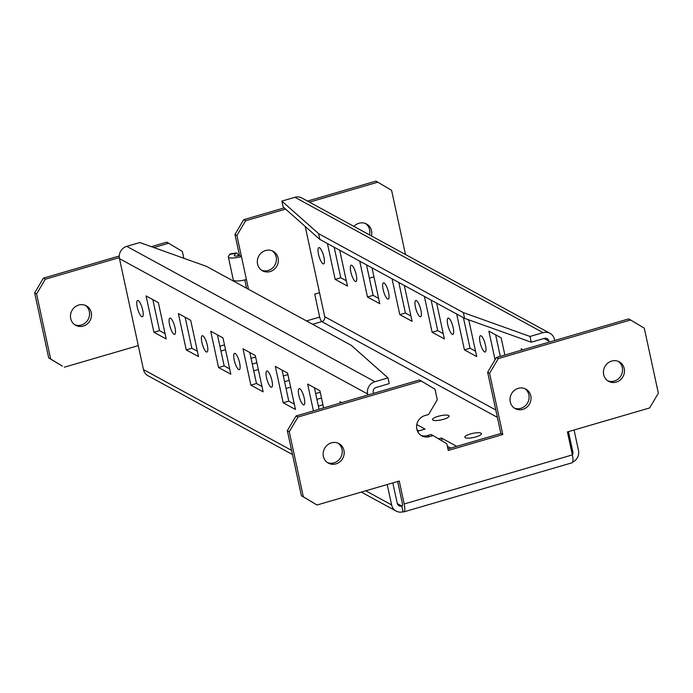 <?xml version="1.0" encoding="UTF-8"?>
<svg xmlns="http://www.w3.org/2000/svg" width="693" height="693" viewBox="0 0 693 693"><rect width="100%" height="100%" fill="white"/><g stroke="black" fill="none" stroke-linecap="round" stroke-linejoin="round"><path stroke-width="1.04" d="M498.31 358.576L489.579 373.319L487.638 372.262L496.37 357.519L498.31 358.576L630.595 319.967L644.291 328.179L658.35 393.208L649.618 407.952L567.402 431.947L572.366 454.894A10.1 2.703 73.7 0 1 571.968 462.829L403.802 511.902A10.1 2.703 -106.3 0 0 404.201 503.967L399.237 481.02L317.022 505.006L301.394 495.746L287.335 430.708L296.067 415.965L419.386 379.981L421.327 381.037L297.999 417.021L289.276 431.765L303.335 496.803L317.022 505.006M489.579 373.319L502.806 434.528L448.25 450.45L446.803 443.754L433.108 435.55L429.374 436.642A11.105 10.343 -61.4 0 1 421.777 435.871A11.105 10.343 -61.4 0 1 416.701 425.069A11.105 10.343 -61.4 0 1 424.826 415.601L428.56 414.509L437.292 399.757L435.013 389.241L421.327 381.037M433.108 435.55L431.167 434.494L427.434 435.585A11.105 10.343 -61.4 0 1 420.842 435.291M244.785 279.929L246.587 288.245M285.62 209.087L245.625 220.755L236.893 235.507L248.527 289.302M183.81 258.272L182.337 251.429L168.642 243.226L153.829 247.548M119.317 257.614L45.322 279.21L36.59 293.953L34.65 292.896L48.709 357.926L50.65 358.991L36.59 293.953M168.642 243.226L166.701 242.16L151.325 246.647M119.274 256.003L43.382 278.153L45.322 279.21M296.067 415.965L297.999 417.021M438.626 438.851L441.458 438.028L442.091 440.93M447.357 446.301L450.675 448.12M441.458 438.028L456.722 446.353M416.978 429.738L418.996 430.838M416.788 424.575L425.043 429.071L417.532 431.271M316.892 399.324L321.474 397.981M315.653 393.581L320.235 392.247M322.947 404.764L318.364 406.098M475.857 436.919A8.481 2.105 167.8 0 1 464.847 437.231A8.481 2.105 167.8 0 1 472.695 433.385A8.481 2.105 167.8 0 1 481.427 433.645A8.481 2.105 167.8 0 1 475.857 436.919M443.537 419.3A8.481 2.105 167.8 0 1 432.536 419.611A8.481 2.105 167.8 0 1 440.384 415.757A8.481 2.105 167.8 0 1 449.116 416.025A8.481 2.105 167.8 0 1 443.537 419.3M480.076 342.385A8.481 2.27 -106.3 0 0 485.169 352.009A8.481 2.27 -106.3 0 0 485.256 344.291A8.481 2.27 -106.3 0 0 481.055 335.828A8.481 2.27 -106.3 0 0 480.414 335.715A8.481 2.27 -106.3 0 0 480.076 342.385M447.765 324.757A8.481 2.27 -106.3 0 0 452.85 334.381A8.481 2.27 -106.3 0 0 452.945 326.663A8.481 2.27 -106.3 0 0 448.743 318.208A8.481 2.27 -106.3 0 0 448.102 318.096A8.481 2.27 -106.3 0 0 447.765 324.757M415.454 307.138A8.481 2.27 -106.3 0 0 420.538 316.762A8.481 2.27 -106.3 0 0 420.634 309.043A8.481 2.27 -106.3 0 0 416.424 300.58A8.481 2.27 -106.3 0 0 415.791 300.467A8.481 2.27 -106.3 0 0 415.454 307.138M383.134 289.509A8.481 2.27 -106.3 0 0 388.227 299.133A8.481 2.27 -106.3 0 0 388.314 291.415A8.481 2.27 -106.3 0 0 384.113 282.961A8.481 2.27 -106.3 0 0 383.472 282.848A8.481 2.27 -106.3 0 0 383.134 289.509M298.83 395.27A8.481 2.27 -106.3 0 0 303.924 404.894A8.481 2.27 -106.3 0 0 303.716 396.11A8.481 2.27 -106.3 0 0 299.168 388.608A8.481 2.27 -106.3 0 0 298.83 395.27M266.519 377.642A8.481 2.27 -106.3 0 0 271.604 387.266A8.481 2.27 -106.3 0 0 271.405 378.491A8.481 2.27 -106.3 0 0 266.857 370.98A8.481 2.27 -106.3 0 0 266.519 377.642M234.208 360.022A8.481 2.27 -106.3 0 0 239.293 369.646A8.481 2.27 -106.3 0 0 239.094 360.871A8.481 2.27 -106.3 0 0 234.546 353.361A8.481 2.27 -106.3 0 0 234.208 360.022M201.888 342.403A8.481 2.27 -106.3 0 0 206.982 352.027A8.481 2.27 -106.3 0 0 206.783 343.243A8.481 2.27 -106.3 0 0 202.226 335.733A8.481 2.27 -106.3 0 0 201.888 342.403M290.627 387.144L286.044 388.478M283.342 375.961L287.924 374.618M258.316 369.516L253.733 370.859M251.031 358.333L255.613 356.999M284.58 381.696L289.163 380.362M252.269 364.076L256.852 362.734M292.489 454.539L147.973 375.727A10.1 9.407 -61.4 0 1 143.468 369.586L119.482 258.645A10.1 9.407 -61.4 0 1 126.758 246.361L139.839 242.541L206.488 266.381L351.247 345.331L387.993 377.893L374.922 381.704A10.1 9.407 118.6 0 0 367.645 393.996L367.862 395.01M392.818 482.891L397.236 503.3A4.037 3.76 118.6 0 0 401.801 506.029L403.04 511.772A10.1 2.703 -106.3 0 0 403.802 511.902M387.214 484.528L391.632 504.928A10.1 9.407 118.6 0 0 396.136 511.07A10.1 9.407 118.6 0 0 403.04 511.772M387.993 377.893L389.241 383.627L376.16 387.448A4.037 3.76 118.6 0 0 373.25 392.359L373.466 393.381M198.519 356.583L190.662 320.244L178.378 313.548L186.235 349.887L198.519 356.583M230.83 374.211L222.973 337.872L210.698 331.167L218.555 367.515L230.83 374.211M263.141 391.831L255.284 355.492L243.009 348.796L250.866 385.135L263.141 391.831M295.452 409.459L287.595 373.111L275.32 366.415L283.177 402.763L295.452 409.459M323.622 407.926L319.906 390.739L307.631 384.043L313.435 410.897M341.727 402.642L339.942 401.663L340.246 403.075M166.207 338.964L158.351 302.624L146.067 295.928L153.924 332.268L166.207 338.964M169.577 324.774A8.481 2.27 -106.3 0 0 174.671 334.398A8.481 2.27 -106.3 0 0 174.471 325.623A8.481 2.27 -106.3 0 0 169.915 318.113A8.481 2.27 -106.3 0 0 169.577 324.774M137.266 307.155A8.481 2.27 -106.3 0 0 142.36 316.779A8.481 2.27 -106.3 0 0 142.16 307.995A8.481 2.27 -106.3 0 0 137.604 300.485A8.481 2.27 -106.3 0 0 137.266 307.155M185.135 317.229L191.848 348.25L197.366 351.264M217.446 334.858L224.16 365.878L229.678 368.893M249.766 352.477L256.471 383.498L261.989 386.512M282.077 370.105L288.782 401.126L294.308 404.14M314.388 387.725L319.04 409.26M152.824 299.61L159.529 330.63L165.055 333.645M572.392 455.015A4.037 3.76 118.6 0 0 572.877 452.044L568.459 431.635M572.609 462.17A10.1 9.407 118.6 0 0 578.482 450.407L574.064 429.998M305.197 226.429L324.714 316.701A4.037 3.76 -61.4 0 1 321.803 321.613A4.037 1.083 73.7 0 1 319.681 317.082L314.726 294.127L319.534 292.723M549.107 342.125L548.891 341.112A4.037 3.76 118.6 0 0 544.326 338.375L531.245 342.186L464.596 318.356L319.837 239.406L283.082 206.843L281.843 201.1L294.923 197.288A10.1 9.407 -61.4 0 1 301.827 197.981L549.991 333.333A10.1 9.407 118.6 0 0 543.087 332.631L530.006 336.451L531.245 342.186M554.712 340.488L554.495 339.475A10.1 9.407 118.6 0 0 549.991 333.333M366.493 264.847L373.094 295.365L378.612 298.38M398.804 282.467L405.405 312.993L410.923 315.999M431.115 300.095L437.716 330.613L443.234 333.628M463.426 317.715L470.027 348.232L475.554 351.247M495.634 334.84L500.285 356.375M334.182 247.228L340.774 277.746L346.301 280.752M359.736 261.166L367.481 297.002L379.764 303.699L372.011 267.862M392.047 278.785L399.8 314.622L412.075 321.318L404.331 285.481M424.359 296.405L432.111 332.25L444.386 338.946L436.642 303.11M456.67 314.033L464.423 349.87L476.697 356.566L468.84 320.227L466.952 319.196M504.868 355.033L501.152 337.855L488.877 331.15L495.053 359.728M522.972 349.748L521.188 348.778L521.491 350.182M327.425 243.538L335.169 279.383L347.453 286.079L339.7 250.234M351.801 265.332A8.481 2.27 -106.3 0 0 351.16 265.228A8.481 2.27 -106.3 0 0 350.823 271.89A8.481 2.27 -106.3 0 0 355.916 281.514A8.481 2.27 -106.3 0 0 356.003 273.796A8.481 2.27 -106.3 0 0 351.801 265.332M319.49 247.713A8.481 2.27 -106.3 0 0 318.849 247.6A8.481 2.27 -106.3 0 0 318.511 254.262A8.481 2.27 -106.3 0 0 323.605 263.886A8.481 2.27 -106.3 0 0 323.692 256.167A8.481 2.27 -106.3 0 0 319.49 247.713M369.499 234.892A11.105 10.343 118.6 0 0 365.583 223.553M85.308 305.336A11.105 10.343 -61.4 0 1 89.345 316.138A11.105 10.343 -61.4 0 1 81.324 325.026A11.105 10.343 -61.4 0 1 74.731 324.731M236.893 235.507L234.953 234.451L239.501 255.492L241.441 256.549A10.1 2.503 -12.2 0 1 228.344 256.921A10.1 2.503 -12.2 0 1 228.508 256.263L229.755 254.331A12.119 2.841 -98.7 0 1 230.414 253.829L236.235 252.936A12.119 2.841 81.3 0 0 235.577 253.447L234.329 255.379A4.037 1.005 -12.2 0 0 234.26 255.639A4.037 1.005 -12.2 0 0 239.501 255.492M234.953 234.451L243.685 219.698L245.625 220.755M405.474 254.513L391.606 190.358L375.978 181.098L307.501 201.083M284.243 207.865L243.685 219.698M50.65 358.991L62.405 366.138L48.709 357.926M34.65 292.896L43.382 278.153M272.158 250.814A11.105 10.343 -61.4 0 1 276.195 261.616A11.105 10.343 -61.4 0 1 268.174 270.504A11.105 10.343 -61.4 0 1 261.582 270.209M371.439 235.949A11.105 10.343 118.6 0 0 366.588 224.03A11.105 10.343 118.6 0 0 353.932 226.403M83.264 326.082A11.105 10.343 -61.4 0 1 75.667 325.32A11.105 10.343 -61.4 0 1 71.907 310.611A11.105 10.343 -61.4 0 1 86.304 305.812A11.105 10.343 -61.4 0 1 91.389 316.614A11.105 10.343 -61.4 0 1 83.264 326.082M270.114 271.561A11.105 10.343 -61.4 0 1 262.517 270.798A11.105 10.343 -61.4 0 1 258.758 256.089A11.105 10.343 -61.4 0 1 273.163 251.29A11.105 10.343 -61.4 0 1 278.239 262.093A11.105 10.343 -61.4 0 1 270.114 271.561M64.345 367.195L138.288 345.616M373.96 276.845L369.378 278.179M377.91 182.155L309.442 202.139M397.306 503.586L401.801 506.029A4.037 1.083 -106.3 0 0 402.105 506.081A4.037 1.083 -106.3 0 0 402.261 502.91L397.635 481.488M616.224 382.12A11.105 10.343 118.6 0 0 624.35 372.643A11.105 10.343 118.6 0 0 619.265 361.841A11.105 10.343 118.6 0 0 604.868 366.64A11.105 10.343 118.6 0 0 608.627 381.349A11.105 10.343 118.6 0 0 616.224 382.12M335.949 463.903A11.105 10.343 -61.4 0 1 328.352 463.132A11.105 10.343 -61.4 0 1 324.593 448.423A11.105 10.343 -61.4 0 1 338.99 443.624A11.105 10.343 -61.4 0 1 344.075 454.435A11.105 10.343 -61.4 0 1 335.949 463.903M522.799 409.381A11.105 10.343 -61.4 0 1 515.202 408.61A11.105 10.343 -61.4 0 1 511.443 393.901A11.105 10.343 -61.4 0 1 525.84 389.102A11.105 10.343 -61.4 0 1 530.925 399.904A11.105 10.343 -61.4 0 1 522.799 409.381M618.269 361.374A11.105 10.343 -61.4 0 1 622.305 372.167A11.105 10.343 -61.4 0 1 614.284 381.055A11.105 10.343 -61.4 0 1 607.692 380.769M327.417 462.552A11.105 10.343 118.6 0 0 334.009 462.846A11.105 10.343 118.6 0 0 342.03 453.95A11.105 10.343 118.6 0 0 337.993 443.156M487.638 372.262L500.874 433.471L447.921 448.925M496.37 357.519L628.655 318.91L630.595 319.967M524.844 388.634A11.105 10.343 -61.4 0 1 528.88 399.428A11.105 10.343 -61.4 0 1 520.859 408.324A11.105 10.343 -61.4 0 1 514.267 408.03M281.843 201.1L318.598 233.662L319.837 239.406M464.596 318.356L463.357 312.612L318.598 233.662M463.357 312.612L530.006 336.451M340.774 277.746L335.169 279.383M159.529 330.63L153.924 332.268M470.027 348.232L464.423 349.87M437.716 330.613L432.111 332.25M405.405 312.993L399.8 314.622M373.094 295.365L367.481 297.002M288.782 401.126L283.177 402.763M256.471 383.498L250.866 385.135M224.16 365.878L218.555 367.515M191.848 348.25L186.235 349.887M502.806 434.528L500.874 433.471M246.405 279.496A10.1 2.503 167.8 0 1 233.298 279.868L228.344 256.921M238.583 255.726A12.119 2.841 81.3 0 0 236.235 252.936M289.276 431.765L287.335 430.708M301.394 495.746L303.335 496.803M429.374 436.642L427.434 435.585M497.392 417.377L321.803 321.613L312.656 324.281M220.946 351.039L225.528 349.705M401.801 506.029L402.33 505.873M143.468 369.586L291.58 450.372M365.713 490.8L391.632 504.928M119.482 258.645L367.645 393.996M572.877 452.044L571.604 451.351M495.798 410.005L324.714 316.701M548.891 341.112L544.031 338.461M319.681 317.082L306.505 320.928M224.489 344.863L219.906 346.197M572.366 454.894L404.201 503.967M126.758 246.361L374.922 381.704M294.923 197.288L543.087 332.631M234.433 255.847L234.329 255.379M235.577 253.447L229.755 254.331M361.313 492.082L396.136 511.07"/></g></svg>
